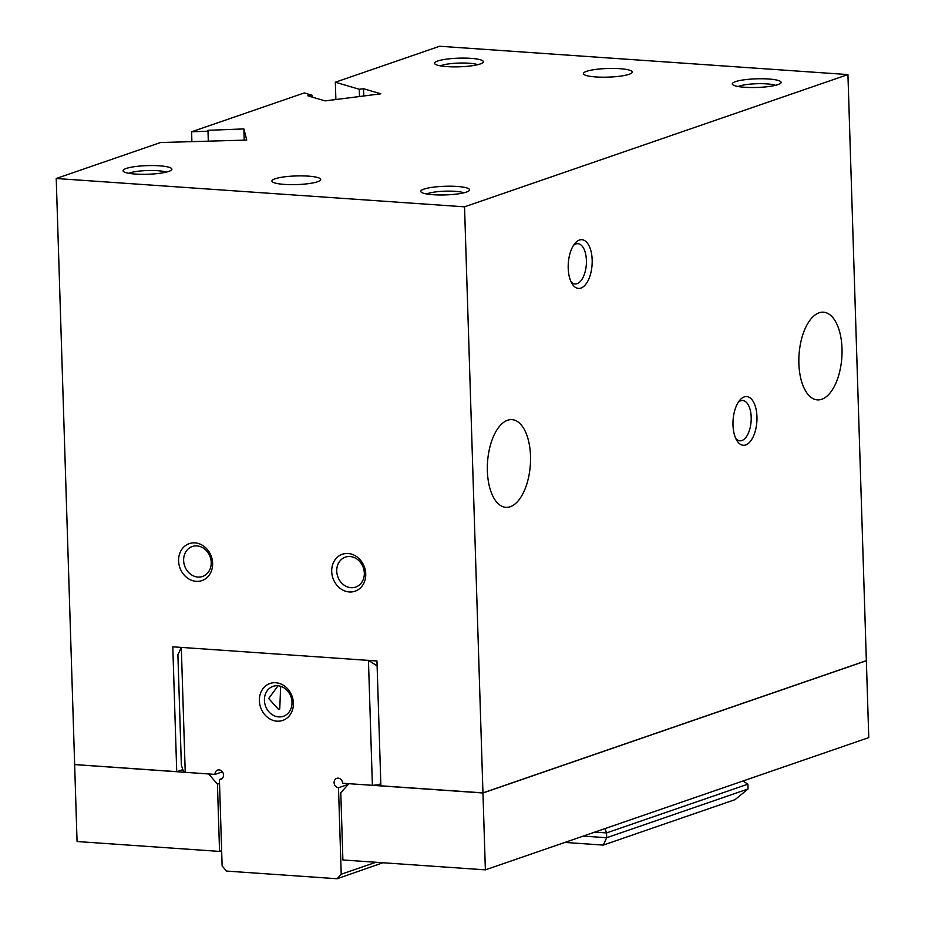 <?xml version="1.0" encoding="UTF-8"?>
<svg xmlns="http://www.w3.org/2000/svg" width="925" height="925" viewBox="0 0 925 925"><rect width="100%" height="100%" fill="white"/><g stroke="black" fill="none" stroke-linecap="round" stroke-linejoin="round"><path stroke-width="1.39" d="M487.371 470.929A43.961 21.448 -86 0 1 511.976 419.638A43.961 21.448 -86 0 1 530.499 456.048A43.961 21.448 -86 0 1 505.894 507.339A43.961 21.448 -86 0 1 487.371 470.929M798.876 363.479A43.961 21.448 -86 0 1 823.481 312.188A43.961 21.448 -86 0 1 842.004 348.598A43.961 21.448 -86 0 1 817.399 399.889A43.961 21.448 -86 0 1 798.876 363.479M571.014 281.709A20.188 9.851 94 0 0 575.096 283.963A20.188 9.851 94 0 0 577.119 283.674A20.188 9.851 94 0 0 586.415 262.446A20.188 9.851 94 0 0 577.894 243.68A20.188 9.851 94 0 0 575.87 243.957A20.188 9.851 94 0 0 573.535 245.333M579.42 240.049A24.42 11.909 -86 0 1 592.162 259.937A24.42 11.909 -86 0 1 580.935 288.091A24.42 11.909 -86 0 1 572.136 283.813A24.42 11.909 -86 0 1 574.945 243.414A24.42 11.909 -86 0 1 579.42 240.049M735.803 438.554A20.188 9.851 94 0 0 739.896 440.809A20.188 9.851 94 0 0 741.919 440.531A20.188 9.851 94 0 0 751.204 419.291A20.188 9.851 94 0 0 742.683 400.525A20.188 9.851 94 0 0 740.671 400.803A20.188 9.851 94 0 0 738.323 402.19M744.22 396.894A24.42 11.909 -86 0 1 756.951 416.793A24.42 11.909 -86 0 1 745.723 444.948A24.42 11.909 -86 0 1 736.924 440.658A24.42 11.909 -86 0 1 739.734 400.259A24.42 11.909 -86 0 1 744.22 396.894M284.345 184.399A24.42 4.324 178.2 0 1 271.915 181.034A24.42 4.324 178.2 0 1 308.314 176.132A24.42 4.324 178.2 0 1 320.732 179.496A24.42 4.324 178.2 0 1 284.345 184.399M595.85 76.948A24.42 4.324 178.2 0 1 583.421 73.584A24.42 4.324 178.2 0 1 619.819 68.681A24.42 4.324 178.2 0 1 632.237 72.046A24.42 4.324 178.2 0 1 595.85 76.948M336.746 571.153A15.829 13.54 71 0 1 345.372 557.139A15.829 13.54 71 0 1 364.323 573.061A15.829 13.54 71 0 1 355.697 587.074A15.829 13.54 71 0 1 336.746 571.153M331.705 571.558A19.541 16.696 71 0 1 348.112 553.508A19.541 16.696 71 0 1 365.733 573.916A19.541 16.696 71 0 1 349.326 591.954A19.541 16.696 71 0 1 331.705 571.558M183.636 560.527A15.829 13.54 71 0 1 192.261 546.513A15.829 13.54 71 0 1 211.212 562.435A15.829 13.54 71 0 1 202.587 576.448A15.829 13.54 71 0 1 183.636 560.527M178.594 560.932A19.541 16.696 71 0 1 195.002 542.894A19.541 16.696 71 0 1 212.623 563.29A19.541 16.696 71 0 1 196.204 581.328A19.541 16.696 71 0 1 178.594 560.932M738.15 86.522A20.188 3.573 178.2 0 1 766.732 83.886A20.188 3.573 178.2 0 1 775.416 85.343M744.718 87.274A24.42 4.324 178.2 0 1 732.716 84.672A24.42 4.324 178.2 0 1 742.474 80.059A24.42 4.324 178.2 0 1 768.675 79.007A24.42 4.324 178.2 0 1 780.735 83.169A24.42 4.324 178.2 0 1 744.718 87.274M426.645 193.972A20.188 3.573 178.2 0 1 455.227 191.336A20.188 3.573 178.2 0 1 463.911 192.793M433.212 194.724A24.42 4.324 178.2 0 1 421.21 192.123A24.42 4.324 178.2 0 1 430.969 187.509A24.42 4.324 178.2 0 1 457.17 186.457A24.42 4.324 178.2 0 1 469.229 190.619A24.42 4.324 178.2 0 1 433.212 194.724M440.427 65.86A20.188 3.573 178.2 0 1 469.01 63.224A20.188 3.573 178.2 0 1 477.693 64.692M446.995 66.623A24.42 4.324 178.2 0 1 434.981 64.022A24.42 4.324 178.2 0 1 444.752 59.408A24.42 4.324 178.2 0 1 470.952 58.356A24.42 4.324 178.2 0 1 483.012 62.507A24.42 4.324 178.2 0 1 446.995 66.623M128.922 173.31A20.188 3.573 178.2 0 1 157.504 170.686A20.188 3.573 178.2 0 1 166.188 172.142M135.489 174.073A24.42 4.324 178.2 0 1 123.476 171.472A24.42 4.324 178.2 0 1 133.246 166.858A24.42 4.324 178.2 0 1 159.447 165.806A24.42 4.324 178.2 0 1 171.507 169.957A24.42 4.324 178.2 0 1 135.489 174.073M482.954 792.887L464.535 206.83L56.228 178.502L74.648 764.559L176.721 771.647L172.802 646.818L376.961 660.982L380.88 785.811L482.954 792.887L866.343 660.647L847.936 74.578L439.629 46.25L335.336 82.221L359.27 89.263L359.49 96.535M176.721 771.647L74.786 764.57M866.355 660.739L482.966 792.991L348.979 783.695L340.782 792.713L342.897 859.972L485.371 869.858L868.772 737.607L866.355 660.739L482.919 792.968L380.927 785.811M176.779 771.728L182.849 769.635M74.648 764.651L77.064 841.53L219.549 851.416L217.433 784.157L208.634 773.947L74.786 764.617M56.228 178.502L160.522 142.531L246.755 140.068L243.865 128.922L244.223 140.172M191.891 141.317L191.602 131.801L304.256 92.939L312.118 95.263L312.176 97.079M335.879 99.53L335.336 82.221M485.371 869.858L482.966 792.991M464.535 206.83L847.936 74.578M363.779 95.98L363.548 88.719L380.846 93.818L325.126 100.894L307.84 95.807L312.118 95.263M359.27 89.263L363.548 88.719M191.602 131.801L207.998 131.177L208.298 140.681M207.998 131.177L207.778 130.321L243.865 128.922M742.925 781.024L747.909 784.157L606.534 832.928L605.066 828.58M748.059 788.967L735.063 799.639L603.273 845.092L606.684 837.726L748.059 788.967L747.909 784.157M603.273 845.092L564.898 842.432M594.81 832.107L606.534 832.928L606.684 837.726L583.247 836.107M219.549 851.416L221.653 850.688M217.433 784.157L219.537 783.429M348.39 784.354L338.504 787.753A4.879 4.174 71 0 1 334.098 782.654A4.879 4.174 71 0 1 336.758 778.341A4.879 4.174 71 0 1 342.608 783.244L372.382 785.313L368.451 660.392L377.111 665.838M222.428 771.832L215.005 774.398A4.879 4.174 71 0 1 217.664 770.074A4.879 4.174 71 0 1 219.109 769.889A4.879 4.174 71 0 1 223.422 774.144A4.879 4.174 71 0 1 220.855 779.312A4.879 4.174 71 0 1 219.41 779.497L222.127 865.973L226.532 871.072L337.116 878.75L341.221 874.241L338.504 787.753M222.104 778.561L219.41 779.497M278.691 716.898A15.829 13.54 -109 0 0 283.374 716.285A15.829 13.54 -109 0 0 291.699 699.566A15.829 13.54 -109 0 0 277.72 685.749A15.829 13.54 -109 0 0 273.048 686.35A15.829 13.54 -109 0 0 264.712 703.081A15.829 13.54 -109 0 0 278.691 716.898M275.789 682.731A19.541 16.696 71 0 1 293.398 703.127A19.541 16.696 71 0 1 276.991 721.165A19.541 16.696 71 0 1 259.382 700.768A19.541 16.696 71 0 1 275.789 682.731M280.645 686.304L279.755 709.013L278.309 709.151L268.689 698.514L278.067 685.772M181.369 765.287L177.901 654.773L181.312 647.407L185.231 772.329L183.381 771.207L181.369 765.287M380.799 783.325L379.03 784.782L372.382 785.313M185.231 772.329L215.005 774.398M380.834 784.157L379.03 784.782M375.932 862.262L341.221 874.241M382.915 862.747L337.116 878.75M181.312 647.407L368.451 660.392"/></g></svg>
